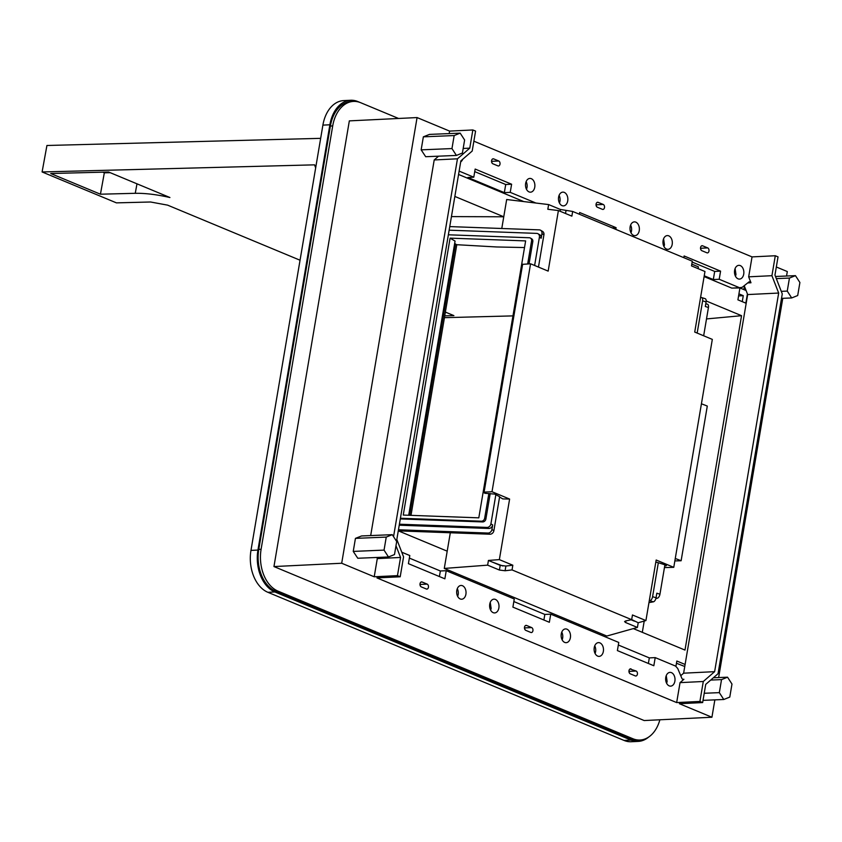 <?xml version="1.0" encoding="UTF-8"?>
<svg xmlns="http://www.w3.org/2000/svg" width="842" height="842" viewBox="0 0 842 842"><rect width="100%" height="100%" fill="white"/><g stroke="black" fill="none" stroke-linecap="round" stroke-linejoin="round"><path stroke-width="1.26" d="M743.802 289.564A69.907 48.731 -67.4 0 0 744.496 286.396M745.854 303.141L747.412 293.911M746.096 290.511L739.95 287.964M742.265 301.647L743.276 295.679L738.929 293.869M631.047 740.107L274.871 591.968A33.901 23.071 -92.8 0 1 257.936 550.068L250.969 550.405A33.901 23.071 -92.8 0 0 267.893 592.305L624.08 740.444A33.901 23.071 -92.8 0 0 631.237 741.739L638.215 741.402A33.901 23.071 -92.8 0 1 631.047 740.107L624.08 740.444M648.698 737.034A33.901 23.071 -92.8 0 1 638.215 741.402M359.723 102.345L357.818 101.556A33.901 23.071 -92.8 0 0 350.661 100.261L343.683 100.598A33.901 23.071 -92.8 0 0 322.896 125.121L250.969 550.405M257.936 550.068L329.875 124.784A33.901 23.071 -92.8 0 1 350.661 100.261M743.276 295.679L738.581 295.91M320.665 138.341L46.931 145.487L42.1 171.957L116.438 202.869L150.55 201.996L167.621 205.143L300.047 260.22M315.666 167.863A79.169 55.193 -67.4 0 1 315.276 166.821A78.874 54.983 -67.4 0 1 314.582 164.843L42.1 171.957M512.957 315.887L444.439 317.676M100.44 194.207L135.257 193.302C145.403 193.155 156.97 194.555 169.926 197.523L108.618 172.021L50.72 173.526L100.44 194.207L104.334 172.82L110.197 172.673M445.376 312.087L453.901 315.624L444.744 315.866M102.766 172.168L104.334 172.82M460.174 133.131L464.616 139.993L462.416 153.012L456.406 155.433L425.694 156.717L421.158 149.855L423.358 136.836L429.473 134.404L460.174 133.131L454.164 135.551L451.965 148.571L456.406 155.433M454.164 135.551L423.358 136.836M451.965 148.571L421.158 149.855M449.175 133.583L449.596 131.099L417.074 117.564L341.694 563.245L273.955 566.561L349.335 120.88L417.074 117.564M376.858 557.467L377.29 558.593L374.216 576.781L341.694 563.245M370.68 535.575L434.209 159.959L438.566 156.18M392.256 534.67L396.698 541.532L394.498 554.562L388.488 556.983L357.787 558.257L353.24 551.405L355.44 538.375L361.555 535.954L392.256 534.67L386.246 537.091L355.44 538.375M786.554 276.018L787.312 271.556L776.324 266.988M449.596 131.099L472.846 129.963L475.583 131.099L472.204 151.034L460.869 160.864L396.824 539.49L403.571 556.836L400.203 576.781L376.953 577.917L676.663 702.575L699.913 701.439L702.649 702.575L679.399 703.712L711.922 717.237L644.193 720.552L273.955 566.561M750.106 281.733L749.001 281.891L750.106 281.733L750.98 282.765L748.675 276.829L752.043 256.894L473.878 141.193M752.043 256.894L775.293 255.747L778.029 256.884L774.956 275.081L782.271 293.911L718.037 673.716L705.722 684.388L702.649 702.575M374.216 576.781L397.466 575.644L400.203 576.781M377.29 558.593L400.55 557.457L397.466 575.644M395.993 545.732L400.55 557.457M434.209 159.959L457.459 158.812L469.773 148.15L472.846 129.963M393.551 536.67L457.459 158.812M463.184 148.466L469.773 148.15M388.488 556.983L384.047 550.121L353.24 551.405M384.047 550.121L386.246 537.091M782.776 298.321L718.636 677.568M714.858 699.87L711.922 717.237M398.571 118.469L360.66 102.703A33.901 23.071 87.2 0 0 353.493 101.408A33.901 23.071 87.2 0 0 332.706 125.932L261.104 549.258A33.901 23.071 87.2 0 0 278.039 591.147L632.868 738.729A33.901 23.071 87.2 0 0 640.025 740.023A33.901 23.071 87.2 0 0 659.875 719.784M459.132 171.105L473.783 177.188L475.162 169.063L511.61 184.219L510.231 192.355L535.944 203.048M615.807 229.382L616.091 227.677L579.643 212.521L579.359 214.226M683.841 257.684L684.125 255.979L720.573 271.135L719.205 279.27L739.529 287.722L742.212 287.311L749.001 281.891M704.101 276.586L731.782 288.101L740.907 287.901M734.613 270.314A6.883 4.684 87.2 0 0 739.508 279.091A6.883 4.684 87.2 0 0 743.728 274.113A6.883 4.684 87.2 0 0 738.834 265.335A6.883 4.684 87.2 0 0 734.613 270.314M663.086 240.57A6.883 4.684 87.2 0 0 667.98 249.337A6.883 4.684 87.2 0 0 672.2 244.359A6.883 4.684 87.2 0 0 667.306 235.592A6.883 4.684 87.2 0 0 663.086 240.57M630.121 226.866A6.883 4.684 87.2 0 0 635.015 235.634A6.883 4.684 87.2 0 0 639.246 230.655A6.883 4.684 87.2 0 0 634.352 221.878A6.883 4.684 87.2 0 0 630.121 226.866M567.718 200.901A6.883 4.684 87.2 0 0 562.824 192.134A6.883 4.684 87.2 0 0 558.604 197.112A6.883 4.684 87.2 0 0 563.498 205.89A6.883 4.684 87.2 0 0 567.718 200.901M534.754 187.198A6.883 4.684 87.2 0 0 529.86 178.42A6.883 4.684 87.2 0 0 525.64 183.409A6.883 4.684 87.2 0 0 530.534 192.176A6.883 4.684 87.2 0 0 534.754 187.198M460.7 161.864A6.883 4.684 87.2 0 0 462.721 159.264M707.701 247.906A2.547 1.726 87.2 0 1 709.017 250.663A2.547 1.726 87.2 0 1 707.417 252.895A2.547 1.726 87.2 0 1 706.88 252.789L701.828 250.695A2.547 1.726 87.2 0 1 700.512 247.937A2.547 1.726 87.2 0 1 702.112 245.717A2.547 1.726 87.2 0 1 702.649 245.811L707.701 247.906L700.512 248.264M597.104 202.406L598.167 202.354A2.547 1.726 87.2 0 0 597.631 202.259A2.547 1.726 87.2 0 0 596.031 204.48A2.547 1.726 87.2 0 0 597.346 207.237L602.388 209.332A2.547 1.726 87.2 0 0 602.925 209.437A2.547 1.726 87.2 0 0 604.535 207.206A2.547 1.726 87.2 0 0 603.219 204.448L596.02 204.806M598.167 202.354L603.219 204.448M492.854 163.78L497.906 165.874A2.547 1.726 87.2 0 0 498.443 165.979A2.547 1.726 87.2 0 0 500.043 163.748A2.547 1.726 87.2 0 0 498.738 160.99L493.686 158.896A2.547 1.726 87.2 0 0 493.149 158.801A2.547 1.726 87.2 0 0 491.549 161.022A2.547 1.726 87.2 0 0 492.854 163.78M748.675 276.829L771.925 275.692L775.293 255.747M771.925 275.692L778.671 293.048L747.664 294.563L744.223 285.701M676.663 702.575L680.041 682.63L703.291 681.494L714.626 671.663L778.671 293.048M703.291 681.494L699.913 701.439M680.041 682.63L683.914 679.273L682.83 679.483L681.925 678.494L677.736 668.506L675.537 666.064L655.213 657.613L653.834 665.738L617.386 650.582L618.765 642.457L550.731 614.155L544.837 614.439L513.841 601.556M401.771 552.205L409.791 555.541L408.423 563.666L444.871 578.822L446.239 570.697L514.273 598.999L512.904 607.124L549.352 622.28L550.731 614.155M682.83 679.483L683.914 679.273L682.557 679.336M665.769 677.357A6.883 4.684 87.2 0 0 670.664 686.135A6.883 4.684 87.2 0 0 674.884 681.146A6.883 4.684 87.2 0 0 669.99 672.379A6.883 4.684 87.2 0 0 665.769 677.357M594.241 647.614A6.883 4.684 87.2 0 0 599.136 656.381A6.883 4.684 87.2 0 0 603.356 651.403A6.883 4.684 87.2 0 0 598.462 642.625A6.883 4.684 87.2 0 0 594.241 647.614M561.277 633.9A6.883 4.684 87.2 0 0 566.171 642.678A6.883 4.684 87.2 0 0 570.392 637.689A6.883 4.684 87.2 0 0 565.498 628.921A6.883 4.684 87.2 0 0 561.277 633.9M498.874 607.945A6.883 4.684 87.2 0 0 493.98 599.167A6.883 4.684 87.2 0 0 489.749 604.156A6.883 4.684 87.2 0 0 494.643 612.923A6.883 4.684 87.2 0 0 498.874 607.945M465.91 594.231A6.883 4.684 87.2 0 0 461.016 585.464A6.883 4.684 87.2 0 0 456.796 590.442A6.883 4.684 87.2 0 0 461.69 599.22A6.883 4.684 87.2 0 0 465.91 594.231M631.09 668.927A2.547 1.726 87.2 0 0 630.553 668.832A2.547 1.726 87.2 0 0 628.953 671.053A2.547 1.726 87.2 0 0 630.258 673.811L635.31 675.916A2.547 1.726 87.2 0 0 635.847 676.01A2.547 1.726 87.2 0 0 637.447 673.779A2.547 1.726 87.2 0 0 636.142 671.032L630.027 668.98M525.545 625.522L526.608 625.469A2.547 1.726 87.2 0 0 526.071 625.374A2.547 1.726 87.2 0 0 524.461 627.595A2.547 1.726 87.2 0 0 525.776 630.353L530.828 632.458A2.547 1.726 87.2 0 0 531.365 632.553A2.547 1.726 87.2 0 0 532.965 630.321A2.547 1.726 87.2 0 0 531.649 627.574L524.461 627.922M526.608 625.469L531.649 627.574M421.053 582.064L422.116 582.011A2.547 1.726 87.2 0 0 421.579 581.917A2.547 1.726 87.2 0 0 419.979 584.148A2.547 1.726 87.2 0 0 421.295 586.895L426.347 589A2.547 1.726 87.2 0 0 426.883 589.095A2.547 1.726 87.2 0 0 428.483 586.863A2.547 1.726 87.2 0 0 427.168 584.116L419.979 584.464M422.116 582.011L427.168 584.116M775.493 276.481L795.458 275.65L789.449 278.07L787.249 291.09L781.271 291.343M789.449 278.07L776.324 278.618M795.458 275.65L799.9 282.512L797.7 295.531L791.691 297.952L781.523 298.373M787.249 291.09L791.691 297.952M704.217 693.271L719.331 692.64L723.773 699.502L703.017 700.365M719.331 692.64L721.531 679.61L710.711 680.062M721.531 679.61L727.541 677.189L713.342 677.789M723.773 699.502L729.782 697.081L731.982 684.051L727.541 677.189M353.493 101.408L351.167 101.524A33.901 23.071 87.2 0 0 330.38 126.047L258.789 549.363A33.901 23.071 87.2 0 0 275.713 591.263L630.542 738.844A33.901 23.071 87.2 0 0 637.71 740.139L640.025 740.023M510.231 192.355L504.347 192.639L505.716 184.514L474.73 171.621M473.783 177.188L467.899 177.483L504.347 192.639M458.564 174.462L523.756 201.575M719.205 279.27L713.311 279.555L704.238 275.787M616.091 227.677L612.166 227.877M720.573 271.135L714.69 271.429L713.311 279.555M692.156 262.051L714.69 271.429M511.61 184.219L505.716 184.514M735.108 268.545L735.971 274.492L735.487 276.26M663.959 246.517A6.883 4.684 87.2 0 0 664.454 244.738L663.58 238.802M630.995 232.802A6.883 4.684 87.2 0 0 631.489 231.034A6.883 4.684 87.2 0 0 630.616 225.088M559.467 203.059L559.962 201.28A6.883 4.684 87.2 0 0 559.099 195.344M526.513 189.345L527.008 187.577A6.883 4.684 87.2 0 0 526.134 181.63M700.555 248.727L701.228 250.253M596.073 205.269L596.746 206.795M491.581 161.811L492.254 163.337M714.626 671.663L683.63 673.179L747.664 294.563M680.746 675.684L683.63 673.179M618.333 645.014L649.319 657.897L655.213 657.613M409.359 558.099L440.355 570.981L439.408 576.559M446.239 570.697L440.355 570.981M543.89 620.017L544.837 614.439M648.382 663.475L649.319 657.897M666.254 675.589L667.127 681.525L666.632 683.304M594.736 645.835A6.883 4.684 87.2 0 1 595.599 651.782L595.115 653.55M562.151 639.846A6.883 4.684 87.2 0 0 562.645 638.068A6.883 4.684 87.2 0 0 561.772 632.132M490.244 602.377L491.118 608.324A6.883 4.684 87.2 0 1 490.623 610.092M457.669 596.389L458.164 594.61A6.883 4.684 87.2 0 0 457.29 588.674M628.985 671.842L629.658 673.368M524.503 628.385L525.176 629.911M420.021 584.927L420.695 586.453M631.679 619.575L638.204 622.743L645.919 620.575L656.171 560.014L673.768 567.329L664.443 567.592M676.452 663.243L684.757 666.496M631.111 619.796L634.405 621.164M502.853 565.992L492.233 562.035L500.211 565.35L505.884 566.045L505.095 570.75L512.031 569.918L631.668 619.68L625.732 620.922L624.575 621.585L625.638 622.543L637.415 627.448L638.204 622.743M739.929 287.964L737.918 299.847L746.191 303.288M685.104 664.464L676.831 661.023L675.937 666.275M524.513 247.548L496.685 246.969L456.774 244.706L411.001 515.357M648.961 602.64L653.339 601.83A3.81 1.947 -72.5 0 0 656.055 597.778L656.823 593.2L659.949 594.189L664.917 564.803L658.328 562.73L652.582 596.683A3.81 1.947 -72.5 0 1 649.866 600.735L649.256 600.841M659.949 594.189A3.81 1.947 107.5 0 1 657.234 598.241L655.897 598.483M705.796 303.699L707.49 304.236A3.81 1.947 107.5 0 1 708.438 307.488L703.659 335.779M706.185 300.973L741.549 315.687L684.988 650.077L633.331 628.595M637.415 627.448L606.819 636.036L444.281 568.434L450.312 532.765M398.298 530.839L447.207 551.173M454.848 196.439L503.758 216.783L506.684 199.522L548.626 204.574L560.404 209.469L572.665 211.447L692.292 261.199L691.503 265.904L704.964 271.503L694.724 332.064L712.321 339.389L673.768 567.329M450.091 238.139L525.64 240.907L478.803 517.841L403.255 515.072L450.091 238.139L455.069 241.086L408.696 515.272M409.654 515.304L455.543 243.98L454.669 243.464M456.774 244.706L455.511 244.18M706.091 301.92L702.617 300.826A3.81 1.947 -72.5 0 0 701.67 297.573L705.143 298.668A3.81 1.947 -72.5 0 1 706.091 301.92L705.322 306.499L708.438 307.488M702.617 300.826L697.165 333.085M664.896 564.971L666.411 565.656L664.706 566.087M655.813 562.109L658.328 562.73M698.102 268.64L698.397 266.861L691.808 264.125M501.779 228.487L503.758 216.783L451.438 216.605M444.281 568.434L487.634 565.15L499.411 570.045L505.095 570.75M512.031 569.918L512.831 565.224L499.359 559.625L488.434 560.446L487.634 565.15M499.359 559.625L509.61 499.053L502.811 498.917L499.58 497.001M522.65 264.178L484.097 492.117L483.518 492.317L522.072 264.377L530.565 263.788L548.163 271.113L558.404 210.542L547.826 209.269L548.626 204.574M642.309 632.331L644.214 621.059M706.501 318.929L741.549 315.687M701.428 403.823A68.855 15.503 -170.4 0 1 707.291 406.076L681.125 560.751A68.855 15.503 -170.4 0 0 675.263 558.499M674.852 560.93L681.125 560.751M490.212 493.507L485.897 518.988L484.666 518.251A3.179 2.673 120.7 0 1 481.382 521.209L400.424 518.24M484.666 518.251L488.865 493.454M527.681 263.935L531.576 240.917L532.807 241.643A3.179 2.673 120.7 0 0 531.66 238.812L530.428 238.075A3.179 2.673 120.7 0 1 531.576 240.917M448.365 234.792L529.323 237.76A3.179 2.673 120.7 0 1 530.428 238.075M701.67 297.573A3.81 1.947 -72.5 0 0 701.144 297.542L700.544 297.658M558.404 210.542L571.865 216.141L572.665 211.447M530.565 263.788L492.012 491.728L509.61 499.053M645.919 620.575L632.458 614.976L631.668 619.68M484.097 492.117L492.012 491.728M483.518 492.317L484.918 493.286L494.686 494.096L499.632 496.717L493.886 530.681A3.81 3.21 -59.3 0 1 489.949 534.217L401.676 530.986L399.708 529.818A3.81 3.21 -59.3 0 1 398.519 529.513L400.35 530.607A3.81 3.21 -59.3 0 0 401.676 530.986M529.05 263.862L532.807 241.643M485.897 518.988A3.179 2.673 120.7 0 1 482.613 521.935L400.308 518.925M534.617 265.483L539.406 237.181A3.81 3.21 120.7 0 0 538.027 233.771L539.806 234.823A3.81 3.21 120.7 0 1 541.174 238.233L539.406 237.181M449.144 230.182L536.701 233.392A3.81 3.21 120.7 0 1 538.027 233.771M489.949 534.217L487.971 533.049A3.81 3.21 -59.3 0 0 491.917 529.513L492.686 524.934L490.918 523.882A3.81 3.21 120.7 0 1 486.971 527.418L399.413 524.208M490.918 523.882L495.885 494.496M541.174 238.233L541.953 233.655L543.921 234.823A3.81 3.21 -59.3 0 0 542.553 231.413L540.585 230.245A3.81 3.21 -59.3 0 0 539.259 229.866L450.986 226.635A3.81 3.21 -59.3 0 0 449.712 226.845M543.921 234.823L538.47 267.082M492.686 524.934A3.81 3.21 120.7 0 1 488.749 528.471L399.245 525.197M487.971 533.049L399.708 529.818M541.953 233.655A3.81 3.21 -59.3 0 0 540.585 230.245M512.831 565.224L505.884 566.045M488.434 560.446L492.233 562.035M274.871 591.968L267.893 592.305M329.875 124.784L322.896 125.121M136.983 183.819L135.257 193.302M258.789 549.363L261.104 549.258M330.38 126.047L332.706 125.932M275.713 591.263L278.039 591.147M630.542 738.844L632.868 738.729M739.529 287.722L731.782 288.101M750.98 282.765L747.707 282.933M701.586 245.864L702.649 245.811M492.623 158.949L493.686 158.896M498.738 160.99L491.539 161.348M636.142 671.032L628.942 671.379M656.055 597.778L652.582 596.683M656.034 597.862L657.234 598.241M653.339 601.83L649.866 600.735M481.382 521.209L482.613 521.935M491.917 529.513L493.886 530.681M486.971 527.418L488.749 528.471M625.922 620.88L625.638 622.543M500.211 565.35L499.411 570.045M560.098 211.247L560.404 209.469M565.971 210.816L565.519 213.5"/></g></svg>
